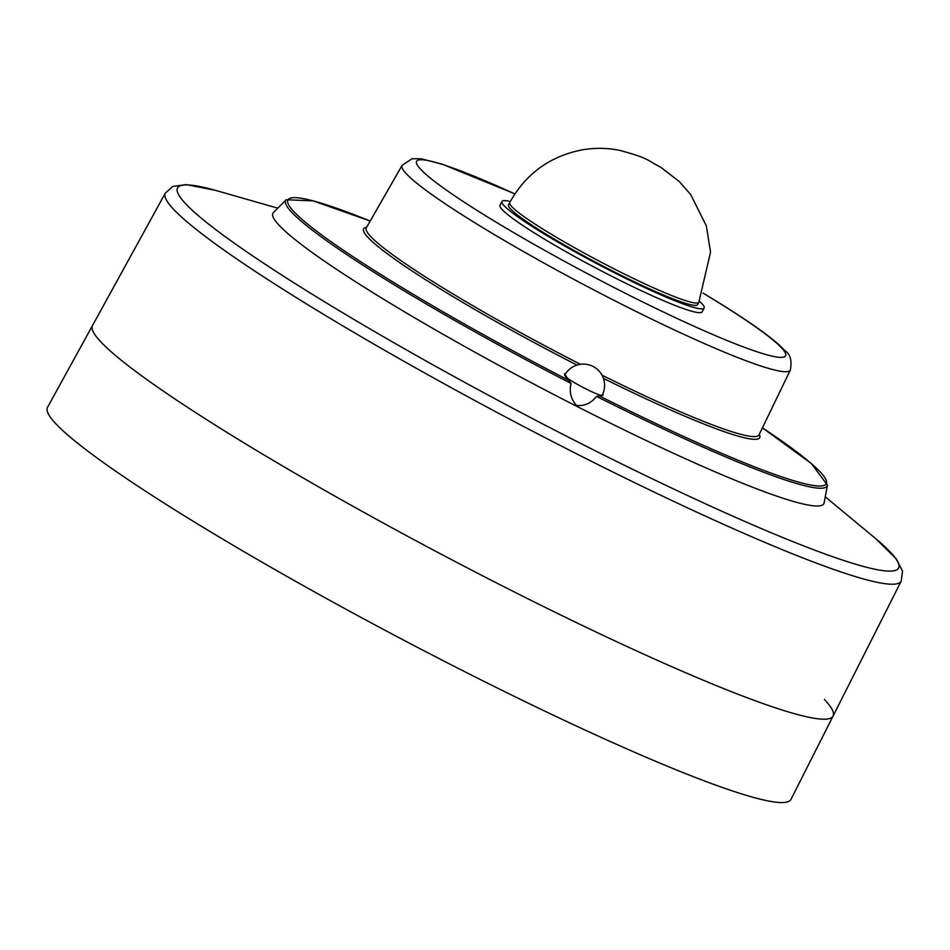 <?xml version="1.0" encoding="UTF-8"?>
<svg xmlns="http://www.w3.org/2000/svg" width="950" height="950" viewBox="0 0 950 950"><rect width="100%" height="100%" fill="white"/><g stroke="black" fill="none" stroke-linecap="round" stroke-linejoin="round"><path stroke-width="1.43" d="M875.532 538.484L896.42 559.016L902.5 571.128L901.229 581.091L833.091 716.027A418.606 39.568 -152.2 0 1 613.664 640.312A418.606 39.568 -152.2 0 1 228.404 433.307A418.606 39.568 -152.2 0 1 92.494 325.553A418.606 39.568 27.8 0 0 228.404 433.307A418.606 39.568 27.8 0 0 613.664 640.312A418.606 39.568 27.8 0 0 833.091 716.027A418.606 39.568 27.8 0 0 824.434 699.533M901.229 581.091A415.957 39.318 -152.2 0 1 683.204 505.851A415.957 39.318 -152.2 0 1 300.378 300.164A415.957 39.318 -152.2 0 1 165.336 193.088L47.5 407.396A420.244 39.722 27.8 0 0 183.944 515.565A420.244 39.722 27.8 0 0 570.712 723.377A420.244 39.722 27.8 0 0 790.982 799.389L833.091 716.027M602.929 393.573L603.072 395.129L596.529 396.399C591.185 403.228 584.511 406.232 576.508 405.424C570.962 399.332 569.133 391.994 570.997 383.408L564.514 373.896L565.986 373.136M596.529 396.399A306.09 28.927 -152.2 0 0 827.474 485.141L824.113 502.883A311.398 29.438 -152.2 0 1 664.074 448.934A311.398 29.438 -152.2 0 1 374.039 293.348A311.398 29.438 -152.2 0 1 273.434 212.539L286.176 199.749L313.096 200.866L370.215 221.029A304.285 28.761 -152.2 0 0 386.781 278.231A304.285 28.761 -152.2 0 0 569.834 380.914M699.402 301.209A114.273 10.806 -152.2 0 1 704.152 308.026A114.273 10.806 -152.2 0 1 644.183 287.304A114.273 10.806 -152.2 0 1 539.089 230.838A114.273 10.806 -152.2 0 1 501.992 201.436A114.273 10.806 -152.2 0 1 510.293 201.507M704.152 308.026L702.133 311.838A114.273 10.806 -152.2 0 1 642.176 291.127A114.273 10.806 -152.2 0 1 537.082 234.65A114.273 10.806 -152.2 0 1 499.973 205.259L501.992 201.436M543.222 232.382A106.899 10.106 -152.2 0 1 508.499 204.879L509.723 202.552A106.899 10.106 -152.2 0 0 544.445 230.054A106.899 10.106 -152.2 0 0 642.758 282.886A106.899 10.106 -152.2 0 0 698.856 302.266L697.633 304.594A106.899 10.106 -152.2 0 1 641.535 285.202A106.899 10.106 -152.2 0 1 543.222 232.382M825.253 496.826L874.083 537.273A407.562 38.522 -152.2 0 1 750.809 524.044A407.562 38.522 -152.2 0 1 309.89 292.79A407.562 38.522 -152.2 0 1 216.826 190.736L277.78 208.181M703.119 293.111L718.533 302.504C746.035 319.544 765.926 333.391 778.204 344.043L785.294 350.942C790.364 354.35 792.051 360.715 790.352 370.037L759.002 434.91A221.967 20.983 -152.2 0 1 602.003 375.167M580.426 364.301A221.967 20.983 -152.2 0 1 438.354 285.012A221.967 20.983 -152.2 0 1 366.308 227.846L366.296 227.857M759.288 434.328A223.879 21.161 -152.2 0 1 603.428 378.385M577.006 365.073A223.879 21.161 -152.2 0 1 436.323 286.449A223.879 21.161 -152.2 0 1 366.629 227.299M790.352 370.037A219.45 20.746 -152.2 0 1 675.462 330.446A219.45 20.746 -152.2 0 1 473.349 221.861A219.45 20.746 -152.2 0 1 402.111 165.348L366.308 227.846M703.095 293.17A208.62 19.724 -152.2 0 1 717.856 302.171A208.62 19.724 -152.2 0 1 744.23 347.249A208.62 19.724 -152.2 0 1 484.262 214.926A208.62 19.724 -152.2 0 1 514.841 193.919M570.997 383.408A306.09 28.927 -152.2 0 1 385.059 279.181A306.09 28.927 -152.2 0 1 286.176 199.749M827.474 485.141L811.347 463.553L762.434 427.832A304.285 28.761 -152.2 0 1 809.78 484.844A304.285 28.761 -152.2 0 1 598.761 395.639M565.381 376.616A21.232 2.007 27.8 0 0 571.484 380.891A21.232 2.007 27.8 0 0 591.007 391.376A21.232 2.007 27.8 0 0 602.146 395.236L601.825 395.829M215.009 190.226L186.271 184.597L172.841 186.414L165.336 193.088M514.876 193.859L442.178 164.148L420.897 158.757L412.039 158.733L402.111 165.348M698.856 302.266L710.541 252.118L706.361 225.934L690.709 194.56L679.25 181.498L660.773 167.271C645.145 159.208 650.204 158.804 619.934 150.397C607.537 147.903 595.08 147.701 582.576 149.791C550.097 156.073 525.813 173.66 509.723 202.552M602.146 395.236A21.232 21.232 0 0 0 590.793 365.441A21.232 21.232 0 0 0 564.621 375.369"/></g></svg>
